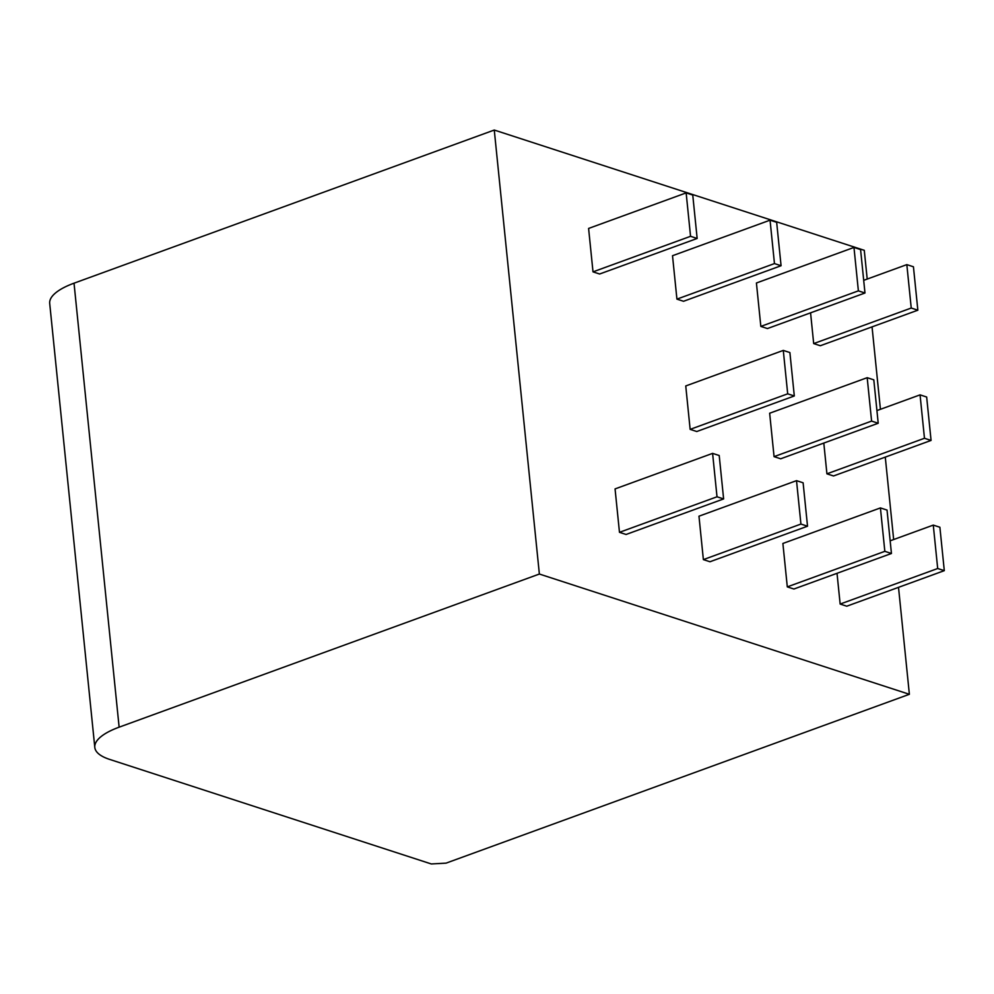 <?xml version="1.0" encoding="UTF-8"?>
<svg xmlns="http://www.w3.org/2000/svg" width="994" height="994" viewBox="0 0 994 994"><rect width="100%" height="100%" fill="white"/><g stroke="black" fill="none" stroke-linecap="round" stroke-linejoin="round"><path stroke-width="1.49" d="M909.373 694.297L446.058 863.14L431.321 863.96L109.539 759.366A66.3 22.166 -5.8 0 1 94.803 747.401A66.3 22.166 -5.8 0 1 119.131 727.173L539.369 574.035L909.373 694.297L898.514 587.342M893.656 539.543L885.281 457.116M880.423 409.304L872.049 326.877M867.203 279.065L864.271 250.314L494.267 130.04L74.028 283.191A66.3 22.166 -5.8 0 0 49.7 303.418L94.803 747.401M539.369 574.035L494.267 130.04M619.473 532.324L615.062 488.911L712.599 453.376L717.009 496.789L619.473 532.324L626.071 534.474L723.62 498.926L719.209 455.513L712.599 453.376M723.62 498.926L717.009 496.789M703.379 559.61L698.968 516.197L796.517 480.649L800.928 524.062L703.379 559.61L709.989 561.747L807.526 526.211L803.115 482.798L796.517 480.649M807.526 526.211L800.928 524.062M787.298 586.882L782.887 543.469L880.423 507.922L884.834 551.335L787.298 586.882L793.895 589.02L891.444 553.484L887.033 510.071L880.423 507.922M891.444 553.484L884.834 551.335M840.154 604.054L937.69 568.518L933.279 525.105L939.889 527.242L944.3 570.655L846.764 606.203L840.154 604.054L837.023 573.314M890.152 540.823L933.279 525.105M944.3 570.655L937.69 568.518M685.748 385.958L690.147 429.371L787.695 393.823L783.284 350.41L685.748 385.958M783.284 350.41L789.895 352.559L794.305 395.972L696.757 431.52L690.147 429.371M794.305 395.972L787.695 393.823M769.654 413.231L774.065 456.644L871.601 421.096L867.19 377.683L769.654 413.231M867.19 377.683L873.801 379.832L878.211 423.245L780.675 458.793L774.065 456.644M878.211 423.245L871.601 421.096M823.802 443.076L826.921 473.827L924.47 438.279L920.059 394.866L876.932 410.584M920.059 394.866L926.656 397.016L931.067 440.429L833.531 475.964L826.921 473.827M931.067 440.429L924.47 438.279M593.008 271.859L588.597 228.446L686.146 192.898L690.557 236.311L593.008 271.859L599.618 274.009L697.154 238.461L692.756 195.048L686.146 192.898M697.154 238.461L690.557 236.311M676.926 299.132L672.516 255.719L770.052 220.171L774.463 263.584L676.926 299.132L683.537 301.281L781.073 265.733L776.662 222.321L770.052 220.171M781.073 265.733L774.463 263.584M760.832 326.405L756.422 282.992L853.97 247.444L858.381 290.857L760.832 326.405L767.443 328.554L864.979 293.006L860.58 249.593L853.97 247.444M864.979 293.006L858.381 290.857M813.688 343.589L911.237 308.041L906.826 264.628L913.436 266.777L917.847 310.19L820.298 345.738L813.688 343.589L810.57 312.837M863.699 280.345L906.826 264.628M917.847 310.19L911.237 308.041M119.131 727.173L74.028 283.191"/></g></svg>
